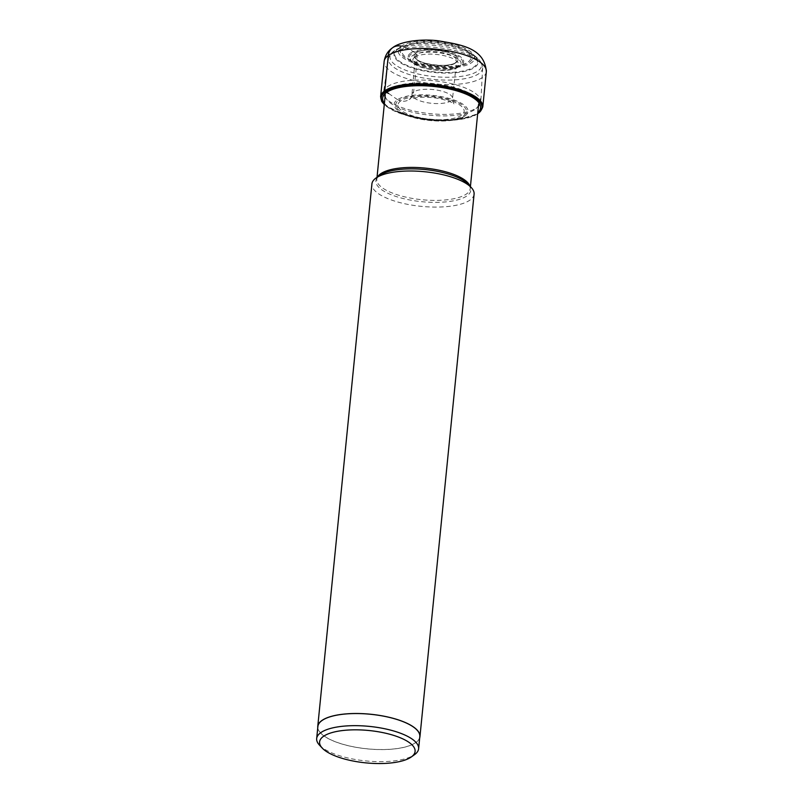 <?xml version="1.0" encoding="UTF-8"?>
<svg xmlns="http://www.w3.org/2000/svg" width="803" height="803" viewBox="0 0 803 803"><rect width="100%" height="100%" fill="white"/><g stroke="black" fill="none" stroke-linecap="round" stroke-linejoin="round"><path stroke-width="0.6" stroke-dasharray="4.01 3.01" d="M469.604 62.263A36.276 12.286 -174.3 0 0 450.744 44.376A36.276 12.286 -174.3 0 0 403.277 46.634A36.276 12.286 -174.3 0 0 422.127 64.511A36.276 12.286 -174.3 0 0 469.604 62.263M465.047 115.873A37.129 12.577 5.7 0 1 416.466 118.182A37.129 12.577 5.7 0 1 397.164 99.873A37.129 12.577 5.7 0 1 445.745 97.564A37.129 12.577 5.7 0 1 465.047 115.873M388.632 93.459L398.609 100.415A35.533 12.035 -174.3 0 0 417.068 117.931A35.533 12.035 -174.3 0 0 463.572 115.722A35.533 12.035 5.7 0 0 445.103 98.207A35.533 12.035 5.7 0 0 398.609 100.415L400.717 100.917A12.768 11.182 54.9 0 0 413.605 92.034C416.476 66.217 417.028 63.668 416.988 54.313A1.606 1.405 54.9 0 0 415.964 52.918L404.772 47.046A34.629 11.734 5.7 0 1 450.092 44.898A34.629 11.734 5.7 0 1 468.089 61.972A34.629 11.734 5.7 0 1 422.769 64.12A34.629 11.734 5.7 0 1 404.772 47.046L401.329 46.172A38.414 13.009 5.7 0 1 451.587 43.784A38.414 13.009 5.7 0 1 471.552 62.724A38.414 13.009 5.7 0 1 421.294 65.103A38.414 13.009 5.7 0 1 401.329 46.172M319.474 745.134A51.221 17.355 -174.3 0 0 365.787 760.913A51.221 17.355 -174.3 0 0 414.468 754.7M419.818 736.632A51.221 17.355 5.7 0 1 415.683 742.584A51.221 17.355 5.7 0 1 357.696 747.563A51.221 17.355 5.7 0 1 317.888 726.464M317.767 727.669A51.342 17.395 -174.3 0 0 359.423 747.884A51.342 17.395 -174.3 0 0 415.793 742.614A51.342 17.395 -174.3 0 0 419.698 737.847M474.091 194.145A51.342 17.395 5.7 0 1 469.946 200.108A51.342 17.395 5.7 0 1 411.819 205.106A51.342 17.395 5.7 0 1 371.909 183.947M389.053 89.314A46.925 15.899 5.7 0 1 442.172 84.747A46.925 15.899 5.7 0 1 478.638 104.079A46.925 15.899 5.7 0 1 476.049 108.586A46.925 15.899 5.7 0 1 474.844 109.529A46.925 15.899 5.7 0 1 428.712 115.06A46.925 15.899 5.7 0 1 386.905 99.682A46.925 15.899 5.7 0 1 385.259 94.764A46.925 15.899 5.7 0 1 389.053 89.314M387.498 86.694A48.863 16.552 5.7 0 1 442.453 81.886A48.863 16.552 5.7 0 1 480.816 101.83A48.863 16.552 5.7 0 1 478.096 106.769A48.863 16.552 5.7 0 1 476.841 107.753A48.863 16.552 -174.3 0 1 428.802 113.514A48.863 16.552 -174.3 0 1 385.259 97.504A48.863 16.552 -174.3 0 1 383.573 92.124A48.863 16.552 -174.3 0 1 387.498 86.694M392.265 53.279A47.337 16.03 5.7 0 1 443.627 48.331A47.337 16.03 5.7 0 1 482.573 66.629A47.337 16.03 5.7 0 1 482.653 67.934A47.337 16.03 5.7 0 1 478.809 73.675A47.337 16.03 5.7 0 1 424.877 78.222A47.337 16.03 5.7 0 1 388.461 58.539A47.337 16.03 5.7 0 1 388.803 57.274A47.337 16.03 5.7 0 1 392.265 53.279M398.127 48.973A41.525 14.063 -174.3 0 0 419.718 69.439A41.525 14.063 -174.3 0 0 474.051 66.86A41.525 14.063 -174.3 0 0 467.597 51.553A41.525 14.063 -174.3 0 0 406.469 45.45A41.525 14.063 -174.3 0 0 398.127 48.973M486.327 71.658A51.342 17.395 5.7 0 1 482.171 77.62A51.342 17.395 5.7 0 1 424.044 82.619A51.342 17.395 5.7 0 1 384.135 61.46M380.612 96.761A51.342 17.395 -174.3 0 0 420.521 117.921A51.342 17.395 -174.3 0 0 478.648 112.932A51.342 17.395 -174.3 0 0 482.794 106.97M477.675 113.765A50.589 17.134 5.7 0 1 429.916 119.788A50.589 17.134 5.7 0 1 384.286 104.44M384.406 103.316A49.194 16.662 -174.3 0 0 428.27 119.406A49.194 16.662 -174.3 0 0 476.57 113.594A49.194 16.662 -174.3 0 0 477.785 112.641M400.717 100.917A33.214 11.252 -174.3 0 0 417.982 117.298A33.214 11.252 -174.3 0 0 461.454 115.23A33.214 11.252 -174.3 0 0 444.189 98.859A33.214 11.252 -174.3 0 0 400.717 100.917M413.605 92.034A20.396 6.906 -174.3 0 0 411.959 94.332A20.396 6.906 -174.3 0 0 427.718 102.784A20.396 6.906 -174.3 0 0 450.895 100.817A20.396 6.906 -174.3 0 0 452.551 98.388A20.396 6.906 -174.3 0 0 436.601 90.026A20.396 6.906 -174.3 0 0 413.605 92.034M455.02 63.276A20.798 7.046 5.7 0 1 432.325 65.434A20.798 7.046 5.7 0 1 415.322 57.324A20.798 7.046 5.7 0 1 416.988 54.313A20.798 7.046 5.7 0 1 441.379 52.436A20.798 7.046 5.7 0 1 456.566 61.44A20.798 7.046 5.7 0 1 455.02 63.276M456.265 62.413A22.042 7.468 5.7 0 1 427.427 63.788A22.042 7.468 5.7 0 1 415.964 52.918A22.062 7.478 -174.3 0 0 427.417 63.788A22.062 7.478 -174.3 0 0 456.285 62.413A22.062 7.478 -174.3 0 0 444.822 51.543A22.062 7.478 -174.3 0 0 415.944 52.908A22.042 7.468 5.7 0 1 444.812 51.553A22.042 7.468 5.7 0 1 456.265 62.413M377.621 176.871A46.925 15.899 -174.3 0 0 376.828 179.25A46.925 15.899 -174.3 0 0 413.294 198.582A46.925 15.899 -174.3 0 0 466.413 194.015A46.925 15.899 -174.3 0 0 470.207 188.564C470.608 187.942 469.936 186.507 468.189 184.248A47.688 16.15 5.7 0 1 466.934 195.892A47.688 16.15 5.7 0 1 404.762 198.913A47.688 16.15 5.7 0 1 379.558 175.486M470.407 186.627L470.207 188.564A46.925 15.899 -174.3 0 0 469.896 186.085M467.597 51.553L468.119 51.804A42.258 14.313 -174.3 0 0 405.906 45.59A42.258 14.313 -174.3 0 0 397.425 49.184A42.258 14.313 -174.3 0 0 419.387 70.012A42.258 14.313 -174.3 0 0 474.683 67.392A42.258 14.313 -174.3 0 0 468.119 51.804C469.524 52.596 474.432 54.453 479.833 60.717A46.012 15.588 -174.3 0 1 477.835 71.025A46.012 15.588 5.7 0 1 418.945 74.187A46.012 15.588 5.7 0 1 392.667 52.014A46.012 15.588 5.7 0 1 393.711 51.201A46.012 15.588 -174.3 0 1 438.739 45.761A46.012 15.588 -174.3 0 1 479.833 60.717L482.573 66.629M410.534 53.058A27.834 9.425 5.7 0 1 446.96 51.332A27.834 9.425 5.7 0 1 461.424 65.053A27.834 9.425 5.7 0 1 424.998 66.779A27.834 9.425 5.7 0 1 410.534 53.058M411.487 53.831A26.74 9.054 -174.3 0 0 410.283 59.763A26.74 9.054 -174.3 0 0 434.112 68.506A26.74 9.054 -174.3 0 0 460.37 65.354A26.74 9.054 -174.3 0 0 461.032 64.832A26.74 9.054 -174.3 0 0 445.625 51.974A26.74 9.054 -174.3 0 0 411.487 53.831M412.551 55.608A25.405 8.602 5.7 0 1 444.992 53.851A25.405 8.602 5.7 0 1 459.627 66.067A25.405 8.602 5.7 0 1 458.995 66.559A25.405 8.602 5.7 0 1 434.052 69.56A25.405 8.602 5.7 0 1 411.407 61.249A25.405 8.602 5.7 0 1 412.551 55.608M414.709 57.234A22.916 7.759 5.7 0 1 444.701 55.808A22.916 7.759 5.7 0 1 456.616 67.111A22.916 7.759 5.7 0 1 426.624 68.536A22.916 7.759 5.7 0 1 414.709 57.234M384.276 104.621L402.333 114.167L429.916 119.798L458.071 119.737L477.655 113.946M452.591 119.647L463.11 117.9L459.015 119.065C450.403 121.092 440.656 121.564 429.776 120.48C418.514 119.356 408.787 116.816 400.587 112.862L397.746 111.376L402.042 113.253L420.732 118.151C432.004 119.998 442.624 120.5 452.591 119.647M409.309 99.421C410.092 99.321 410.965 97.625 411.959 94.332L415.322 57.324C416.044 64.049 449.509 68.476 455.492 62.644L456.566 61.44L452.551 98.388C452.892 101.83 453.434 103.677 454.177 103.928C452.641 102.252 441.73 98.287 432.395 97.675C420.872 95.999 408.175 99.08 409.269 99.452L409.309 99.421M476.049 108.586L478.096 106.769M482.653 67.934L480.816 101.83M388.461 58.539L383.573 92.124M406.469 45.45L405.906 45.59C403.708 45.811 399.904 47.487 394.484 50.599L388.803 57.274M410.283 59.763C417.45 69.058 453.012 71.457 460.47 65.264L458.784 66.729C449.409 74.067 416.235 69.53 411.407 61.249L410.283 59.763M386.905 99.682L385.259 97.504M379.658 175.415C377.52 177.242 376.577 178.517 376.828 179.25L377.019 177.302"/><path stroke-width="1.2" d="M323.479 736.351A47.989 16.251 -174.3 0 0 322.214 748.065A47.989 16.251 -174.3 0 0 365.606 762.85A47.989 16.251 -174.3 0 0 411.206 757.028A47.989 16.251 -174.3 0 0 411.307 756.958A47.989 16.251 -174.3 0 0 386.153 733.34A47.989 16.251 -174.3 0 0 323.479 736.351M414.468 754.7A51.221 17.355 -174.3 0 0 414.579 754.619A51.221 17.355 -174.3 0 0 418.614 748.747A51.221 17.355 -174.3 0 0 378.805 727.638A51.221 17.355 -174.3 0 0 320.819 732.627A51.221 17.355 -174.3 0 0 316.673 738.569A51.221 17.355 -174.3 0 0 319.474 745.134L322.214 748.065M316.673 738.569L317.888 726.464A51.221 17.355 5.7 0 1 322.033 720.512A51.221 17.355 5.7 0 1 380.01 715.523A51.221 17.355 5.7 0 1 419.818 736.632L418.614 748.747M419.698 737.847A51.342 17.395 -174.3 0 0 419.949 736.642A51.342 17.395 -174.3 0 0 380.04 715.483A51.342 17.395 -174.3 0 0 321.913 720.482A51.342 17.395 -174.3 0 0 317.757 726.444A51.342 17.395 -174.3 0 0 317.767 727.669M317.757 726.444L371.909 183.947A51.342 17.395 5.7 0 1 375.955 178.055A51.342 17.395 5.7 0 1 376.065 177.985A51.342 17.395 5.7 0 1 424.867 171.752A51.342 17.395 5.7 0 1 471.291 187.571A51.342 17.395 5.7 0 1 474.091 194.145L419.949 736.642M401.329 46.172A12.938 11.332 54.9 0 0 388.291 55.497L384.767 90.799A0.944 0.823 54.9 0 0 385.37 91.833L388.632 93.459M388.291 55.497A51.342 17.395 5.7 0 1 446.408 50.499A51.342 17.395 5.7 0 1 486.327 71.658C484.48 47.899 461.153 44.627 437.856 40.742C418.925 38.524 399.352 42.107 392.667 47.698C390.649 49.113 385.5 52.757 384.135 61.46A51.342 17.395 5.7 0 1 388.291 55.497M477.655 113.946L482.794 106.97A51.342 17.395 -174.3 0 0 442.885 85.811A51.342 17.395 -174.3 0 0 384.767 90.799A51.342 17.395 -174.3 0 0 380.612 96.761L384.135 61.46M384.286 104.44A50.589 17.134 5.7 0 1 385.37 91.833A50.589 17.134 5.7 0 1 451.567 88.691A50.589 17.134 5.7 0 1 477.865 113.635A50.589 17.134 5.7 0 1 477.675 113.765M477.785 112.641A49.194 16.662 -174.3 0 0 449.449 88.982A49.194 16.662 -174.3 0 0 386.614 92.395A49.194 16.662 -174.3 0 0 384.406 103.316M379.558 175.486A47.688 16.15 5.7 0 1 379.658 175.415A47.688 16.15 5.7 0 1 379.759 175.345A47.688 16.15 5.7 0 1 425.078 169.563A47.688 16.15 5.7 0 1 468.189 184.248L471.291 187.571M469.896 186.085A46.925 15.899 -174.3 0 0 430.197 168.69A46.925 15.899 -174.3 0 0 380.622 173.799A46.925 15.899 -174.3 0 0 377.621 176.871M380.612 96.761L381.726 101.429L384.276 104.621M482.794 106.97L486.327 71.658M411.307 756.958L414.579 754.619M470.407 186.627L478.638 104.079M377.019 177.302L385.259 94.764M379.658 175.415L375.955 178.055"/></g></svg>
